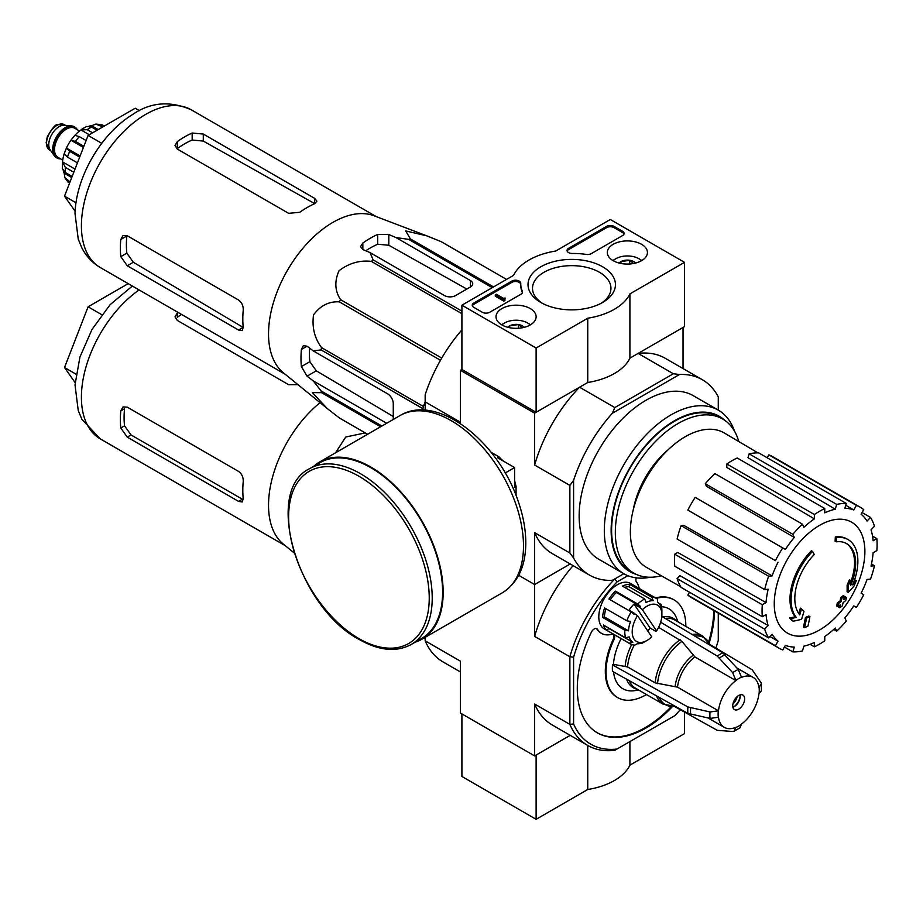 <?xml version="1.0" encoding="UTF-8"?>
<svg xmlns="http://www.w3.org/2000/svg" width="923" height="923" viewBox="0 0 923 923"><rect width="100%" height="100%" fill="white"/><g stroke="black" fill="none" stroke-linecap="round" stroke-linejoin="round"><path stroke-width="1.38" d="M536.113 348.029L461.904 305.19L513.557 275.366A60.341 34.843 180 0 1 555.692 251.044L610.311 219.501L684.52 262.351L629.901 293.883A60.341 34.843 180 0 1 587.755 318.216L536.113 348.029L536.113 412.304L461.904 369.454L461.904 305.19M641.566 244.307A20.052 11.584 180 0 1 647.438 252.637A20.052 11.584 180 0 1 627.386 264.07A20.052 11.584 180 0 1 607.322 252.637A20.052 11.584 180 0 1 619.598 241.826A20.052 11.584 180 0 1 641.566 244.307M530.252 308.57A20.052 11.584 180 0 1 536.125 316.901A20.052 11.584 180 0 1 516.072 328.334A20.052 11.584 180 0 1 496.02 316.901A20.052 11.584 180 0 1 508.285 306.09A20.052 11.584 180 0 1 530.252 308.57M602.638 266.782A43.716 25.233 180 0 1 602.638 302.467A43.716 25.233 180 0 1 540.82 302.467A43.716 25.233 180 0 1 540.82 266.782A43.716 25.233 180 0 1 602.638 266.782M489.732 312.262A5.25 3.034 180 0 1 482.314 312.262L473.776 307.336A5.25 3.034 180 0 1 472.241 305.19A5.25 3.034 180 0 1 473.776 303.044L511.792 281.1A5.25 3.034 180 0 1 517.503 280.442A5.25 3.034 180 0 1 520.745 283.246A5.25 3.034 180 0 1 520.745 283.292A52.473 30.297 180 0 0 520.745 283.765A52.473 30.297 180 0 0 522.383 291.299A5.25 3.034 180 0 1 522.556 292.06A5.25 3.034 180 0 1 521.01 294.195L489.732 312.262M591.274 253.64A5.25 3.034 180 0 1 586.255 254.425A52.473 30.297 180 0 0 572.387 253.479A5.25 3.034 180 0 1 567.057 250.456A5.25 3.034 180 0 1 568.591 248.31L606.607 226.366A5.25 3.034 180 0 1 614.026 226.366L622.564 231.292A5.25 3.034 180 0 1 624.098 233.427A5.25 3.034 180 0 1 622.564 235.573L591.274 253.64M629.901 293.883L629.901 358.147L684.52 326.615L684.52 262.351M629.901 358.147A60.341 34.843 180 0 1 587.755 382.48L587.755 318.216M587.755 382.48L536.113 412.304M542.493 303.39A39.227 22.648 180 0 1 532.502 288.299A39.227 22.648 180 0 1 556.719 267.37A39.227 22.648 180 0 1 599.465 272.285A39.227 22.648 180 0 1 610.945 288.299A39.227 22.648 180 0 1 600.965 303.39M472.357 305.836A5.25 3.034 180 0 1 473.776 304.336L511.792 282.392A5.25 3.034 180 0 1 517.376 281.7A5.25 3.034 180 0 1 520.745 284.376M522.43 292.695A5.25 3.034 180 0 0 522.383 292.591A52.473 30.297 180 0 1 520.745 285.057L520.745 283.765M504.939 299.19L504.939 300.483L503.831 301.117L505.123 298.014L503.496 298.36L496.412 294.264L495.293 294.91L503.831 299.837M505.123 298.014L504.939 299.41M503.831 301.117L495.293 296.191L495.293 294.91M567.172 251.091A5.25 3.034 180 0 1 568.591 249.591L606.607 227.646A5.25 3.034 180 0 1 614.026 227.646L622.564 232.573A5.25 3.034 180 0 1 623.971 234.073M507.892 327.33A9.092 5.25 180 0 1 509.646 325.9L518.426 324.538L521.899 327.538M509.646 327.723L509.646 325.9A9.092 5.25 180 0 1 518.426 324.538A9.092 5.25 180 0 1 524.252 327.33M501.927 324.965A16.268 9.392 180 0 1 504.569 322.969A16.268 9.392 180 0 1 527.575 322.969L527.575 322.969A16.268 9.392 180 0 1 530.217 324.965M529.064 323.823L527.575 322.969L529.064 323.823A18.368 10.603 180 0 1 530.529 324.781M501.616 324.781A18.368 10.603 180 0 1 503.081 323.823L504.569 322.969M518.426 328.253L518.426 324.538M619.195 263.067A9.092 5.25 180 0 1 620.96 261.636L629.728 260.274L633.213 263.274M620.96 263.459L620.96 261.636A9.092 5.25 180 0 1 629.728 260.274A9.092 5.25 180 0 1 635.566 263.067M613.241 260.701A16.268 9.392 180 0 1 615.883 258.705A16.268 9.392 180 0 1 638.889 258.705L638.889 258.705A16.268 9.392 180 0 1 641.52 260.701M640.366 259.559L638.889 258.705L640.366 259.559A18.368 10.603 180 0 1 641.843 260.517M612.93 260.517A18.368 10.603 180 0 1 614.395 259.559L615.883 258.705M629.728 263.99L629.728 260.274M461.904 713.917L461.904 776.462L536.113 819.312L587.755 789.488A60.341 34.843 0 0 0 629.901 765.155L684.52 733.623L684.52 712.083M573.587 723.955L569.872 724.37L569.872 656.761L573.587 657.176L573.587 723.955A110.195 63.618 -60 0 0 617.014 749.038L614.799 750.307A112.814 65.129 -60 0 1 587.674 745.426A112.814 65.129 -60 0 1 569.872 724.37L534.625 704.018L534.625 755.902L570.218 735.343L536.113 755.049L536.113 819.312M587.755 745.472L587.755 789.488M629.901 741.596L629.901 765.155M327.111 408.404L283.361 372.765A91.042 52.565 -60 0 1 268.905 341.614A91.042 52.565 -60 0 1 302.456 248.795A91.042 52.565 -60 0 1 374.011 215.763L426.749 235.827L405.739 230.946L410.354 238.895A101.795 58.772 -60 0 0 408.624 239.357L396.025 237.592L388.814 234.546L377.68 234.442A97.965 56.568 120 0 0 362.843 243.014L360.535 246.603L362.843 249.533L370.042 252.59L373.1 259.871A101.795 58.772 -60 0 0 371.369 261.405C359.797 260.055 349.032 263.147 339.064 270.693C334.322 281.273 334.841 290.93 340.599 299.675A101.795 58.772 -60 0 0 339.341 301.867C329.003 301.233 320.396 305.582 313.52 314.905C311.87 327.273 314.547 338.187 321.573 347.648A101.795 58.772 -60 0 0 321.112 349.921L313.278 350.913L307.036 346.194L303.332 345.664L301.383 349.459A97.965 56.568 120 0 0 301.383 366.593L307.036 376.18L313.278 380.899L321.112 390.937A101.795 58.772 -60 0 0 321.573 392.667L312.378 392.621L327.111 408.404L339.341 417.946A101.795 58.772 -60 0 0 339.964 418.315L367.608 434.272M441.125 241.641A101.795 58.772 -60 0 1 441.759 241.999L506.554 279.415L441.125 241.641L426.749 235.815M393.267 419.469L393.267 403.513A7.869 4.546 -120 0 0 387.695 393.879L313.278 350.913M313.278 380.899L386.668 423.276M393.267 416.492L316.301 370.827L309.863 361.701A86.047 49.68 120 0 1 309.574 348.121M422.942 410.135L422.942 408.716A101.795 58.772 -60 0 1 423.403 406.443L425.168 401.897M492.282 287.653L408.624 239.357M493.551 286.926L410.354 238.895M461.904 311.132L373.1 259.871M461.904 313.67L371.369 261.405M367.619 434.272L339.341 417.946M380.622 426.761L321.573 392.667M381.891 426.034L321.112 390.937M422.942 408.716L321.112 349.921M423.403 406.443L321.573 347.648M440.479 360.27L339.341 301.867M441.748 358.078L340.599 299.675M370.042 252.59L444.459 295.556A7.869 4.546 0 0 0 455.593 295.556L470.442 286.984A7.869 4.546 0 0 0 472.738 283.776A7.869 4.546 0 0 0 470.442 280.557L396.025 237.592M365.773 250.779A86.047 49.68 120 0 1 377.68 244.237L388.814 245.253L466.83 289.061M836.215 541.836L835.107 541.19A183.642 134.77 -100.2 0 0 835.315 536.955L836.434 537.601A47.223 27.263 -60 0 1 848.099 539.609A47.223 27.263 -60 0 1 852.679 584.882A180.873 120.971 -9.5 0 0 856.302 580.671A176.189 141.888 103.8 0 1 853.948 586.14A180.077 120.44 170.5 0 1 848.202 592.381A181.635 85.066 -128 0 0 848.202 585.805A179.754 144.749 -76.2 0 0 850.533 580.44A180.954 84.743 52 0 1 850.694 585.494A43.023 24.84 -60 0 0 846.749 543.682A43.023 24.84 -60 0 0 836.215 541.836A183.642 134.77 -100.2 0 0 836.434 537.601M835.315 536.955A47.223 27.263 -60 0 1 846.979 538.963L848.099 539.609M846.183 543.37A43.023 24.84 -60 0 1 850.614 582.286M848.202 592.381L847.095 591.735A181.635 85.066 -128 0 0 847.095 585.159A179.754 144.749 -76.2 0 0 849.414 579.806L850.533 580.44M847.095 585.159L848.202 585.805M854.029 581.409A180.873 120.971 -9.5 0 0 855.183 580.036L856.302 580.671M793.192 621.214L792.084 620.568A176.189 23.744 -144.5 0 0 789.523 617.949A180.873 84.708 8 0 0 795.176 616.795A47.223 27.263 -60 0 1 811.421 550.754L812.54 551.4A183.642 65.729 45.7 0 1 814.259 554.515A43.023 24.84 -60 0 0 799.78 614.88A180.954 121.028 -110.5 0 0 801.464 608.776A179.754 24.229 35.5 0 1 803.968 611.349A181.635 121.478 69.5 0 1 801.533 619.333A180.077 84.339 -172 0 1 793.192 621.214A176.189 23.744 -144.5 0 0 790.63 618.583A180.873 84.708 8 0 0 796.284 617.441A47.223 27.263 -60 0 1 812.54 551.4M795.176 616.795L796.284 617.441M789.523 617.949L790.63 618.583M798.845 613.657A180.954 121.028 -110.5 0 0 800.345 608.13L801.464 608.776M804.521 627.675L803.402 627.029A181.693 104.899 -120 0 0 805.421 617.487L806.529 618.122A180.839 104.403 0 0 0 809.909 616.645A182.258 105.234 60 0 1 807.902 626.198A178.024 102.776 180 0 1 804.521 627.675A181.693 104.899 -120 0 0 806.529 618.122M805.421 617.487A180.839 104.403 0 0 0 808.802 616.01L809.909 616.645M837.784 606.607L836.665 605.961A182.754 105.51 -120 0 0 837.311 602.904A179.997 103.918 0 0 0 840.103 600.873A182.258 105.234 -120 0 0 840.703 597.585L841.822 598.231A180.839 104.403 0 0 0 844.383 596.281A181.693 104.899 60 0 1 843.772 599.569A179.997 103.918 0 0 0 846.414 597.446A180.977 104.484 60 0 1 845.768 600.504A179.097 103.399 180 0 1 843.126 602.627A181.693 104.899 60 0 1 842.364 605.823A178.024 102.776 180 0 1 839.815 607.772A182.258 105.234 -120 0 0 840.576 604.577A179.097 103.399 180 0 1 837.784 606.607A182.754 105.51 -120 0 0 838.419 603.55A179.997 103.918 0 0 0 841.211 601.519A182.258 105.234 -120 0 0 841.822 598.231M840.703 597.585A180.839 104.403 0 0 0 843.264 595.635L844.383 596.281M840.103 600.873L841.211 601.519M837.311 602.904L838.419 603.55M839.053 605.696A182.258 105.234 -120 0 1 838.695 607.138L839.815 607.772M844.118 597.769A179.997 103.918 0 0 0 845.295 596.812L846.414 597.446M633.224 509.911A65.325 37.716 -60 0 1 667.721 450.17M461.904 369.454L460.415 370.308L534.625 413.158L579.552 387.21A112.814 65.129 120 0 0 534.625 465.042L534.625 413.158M573.587 557.988L569.872 552.992L534.625 532.64L534.625 584.524L570.218 563.976L534.625 584.524L518.68 575.317L534.625 584.524L534.625 636.409L569.872 656.761A112.814 65.129 -60 0 1 614.799 578.94L612.33 580.359A112.814 65.129 120 0 1 589.532 575.121A112.814 65.129 120 0 1 573.587 557.988L573.587 480.398A112.814 65.129 120 0 1 612.33 413.273L614.799 407.562L579.552 387.21M614.799 407.562L673.352 373.757L638.105 353.417L683.032 327.469L683.032 368.577M461.904 329.88A112.814 65.129 120 0 0 425.168 394.709L425.168 401.851L460.415 422.192L460.415 370.308M501.304 459.227A25.521 14.733 60 0 1 503.381 461.096M514.584 480.502A25.521 14.733 60 0 1 515.172 483.237M569.872 552.992L569.872 485.394L534.625 465.042M425.168 410.262L425.168 401.851M650.23 577.244A94.446 54.526 -60 0 1 623.867 573.737L598.704 559.211A94.446 54.526 -60 0 1 598.704 450.159A94.446 54.526 -60 0 1 693.161 395.621L718.313 410.147A94.446 54.526 -60 0 1 734.535 431.226M612.33 580.359L623.833 573.725L614.799 578.94L617.014 581.94L627.859 575.687M718.279 410.135L718.279 396.855A112.814 65.129 120 0 0 702.345 379.722A112.814 65.129 120 0 0 679.536 374.484L612.33 413.273M673.352 373.757L679.536 374.484M702.345 379.722L665.241 358.297A112.814 65.129 120 0 0 638.105 353.417M569.872 485.394L573.587 480.398M534.625 532.64A112.814 65.129 120 0 0 552.427 553.696L589.532 575.121M623.867 573.737A94.446 54.526 -60 0 1 623.867 464.684A94.446 54.526 -60 0 1 718.313 410.147M661.295 575.767A88.943 51.353 -60 0 1 633.743 573.079A88.943 51.353 -60 0 1 633.743 470.384A88.943 51.353 -60 0 1 722.686 419.03A88.943 51.353 -60 0 1 738.781 441.552M633.743 573.079L630.028 570.933A88.943 51.353 -60 0 1 630.028 468.238A88.943 51.353 -60 0 1 718.971 416.896L722.686 419.03M636.051 574.279A89.623 51.746 -60 0 1 629.694 468.042A89.623 51.746 -60 0 1 724.878 420.426M819.578 629.994A64.079 37.001 -60 0 1 774.259 603.838A64.079 37.001 -60 0 1 819.578 525.349A64.079 37.001 -60 0 1 864.886 551.504A64.079 37.001 -60 0 1 819.578 629.994M814.386 514.538L814.386 518.841L726.816 467.442L726.816 463.981L814.386 514.538A81.328 46.958 120 0 1 824.77 508.538L824.77 512.842A76.078 43.923 -60 0 1 835.269 509.196L747.988 457.693L749.13 453.839L836.7 504.396L835.269 509.196M802.456 524.16A81.328 46.958 120 0 0 792.857 534.29L705.299 483.733A81.328 46.958 120 0 1 714.898 473.603L802.456 524.16L803.887 527.31A76.078 43.923 -60 0 1 814.386 518.841M792.857 534.29L794.288 537.44L706.441 486.271L705.299 483.733M782.75 547.927A81.328 46.958 120 0 0 775.401 560.653L687.843 510.096A81.328 46.958 120 0 1 695.181 497.37L785.381 549.45A76.078 43.923 -60 0 1 794.288 537.44M775.401 560.653L689.954 511.319M772.09 575.883L768.651 576.229L681.082 525.672L683.851 525.395L772.09 575.883A76.078 43.923 -60 0 1 778.043 562.176M768.651 576.229A81.328 46.958 120 0 0 764.671 589.601L768.121 589.266A76.078 43.923 -60 0 0 766.032 602.592L762.306 604.738A81.328 46.958 120 0 0 762.306 616.737L766.032 614.58A76.078 43.923 -60 0 0 768.121 625.506L764.671 629.14A81.328 46.958 120 0 0 768.651 637.92L772.09 634.286A76.078 43.923 -60 0 0 778.043 641.139L775.401 645.696A81.328 46.958 120 0 0 778.908 648.108A81.328 46.958 120 0 0 782.75 649.942L785.381 645.373A76.078 43.923 -60 0 0 794.288 647.104L792.857 651.903A81.328 46.958 120 0 0 802.456 650.957L803.887 646.158A76.078 43.923 -60 0 0 814.386 642.5L814.386 646.804A81.328 46.958 120 0 0 824.77 640.804L824.77 636.501A76.078 43.923 -60 0 0 835.269 628.032L836.7 631.182A81.328 46.958 120 0 0 846.287 621.052L844.868 617.902A76.078 43.923 -60 0 0 853.763 605.892L856.406 607.415A81.328 46.958 120 0 0 863.743 594.689L861.113 593.166A76.078 43.923 -60 0 0 867.055 579.459L870.504 579.125A81.328 46.958 120 0 0 874.473 565.741L871.035 566.087A76.078 43.923 -60 0 0 873.123 552.75L876.85 550.604A81.328 46.958 120 0 0 876.85 538.605L873.123 540.763A76.078 43.923 -60 0 0 871.035 529.837L874.473 526.202A81.328 46.958 120 0 0 870.504 517.422L867.055 521.057A76.078 43.923 -60 0 0 861.113 514.215L863.743 509.646A81.328 46.958 120 0 0 860.236 507.235A81.328 46.958 120 0 0 856.406 505.4L853.763 509.969L845.756 505.239M749.13 453.839A81.328 46.958 120 0 1 758.729 452.881L846.287 503.439L844.868 508.238A76.078 43.923 -60 0 1 853.763 509.969M846.287 503.439A81.328 46.958 120 0 0 836.7 504.396M680.678 586.693L646.665 567.507A77.659 44.835 -60 0 1 646.435 477.71A77.659 44.835 -60 0 1 724.313 433.002L757.933 452.87M769.932 636.57L778.043 641.139M764.671 629.14L677.113 578.583L679.882 575.664L768.121 625.506M762.306 604.738L674.736 554.192L677.736 552.462L766.032 602.592M674.736 554.192A81.328 46.958 120 0 0 674.736 566.18L762.306 616.737M681.082 525.672A81.328 46.958 120 0 0 677.113 539.044L764.671 589.601M726.816 463.981A81.328 46.958 120 0 1 737.212 457.981L824.77 508.538M860.236 507.235L772.678 456.677A81.328 46.958 120 0 0 768.836 454.854L856.406 505.4M768.836 454.854L767.163 457.75M862.07 512.553L870.504 517.422M872.523 536.113L876.85 538.605M871.485 564.011L874.473 565.741M833.7 629.463L836.7 631.182M810.059 644.312L814.386 646.804M784.423 647.035L792.857 651.903M689.516 592.243L687.843 595.139L775.401 645.696M687.843 595.139A81.328 46.958 120 0 0 691.35 597.55L778.908 648.108M677.113 578.583A81.328 46.958 120 0 0 681.082 587.374L768.651 637.92M139.5 110.702L135.208 108.222L88.089 135.427L64.518 196.161L75.132 211.252M64.518 196.161L76.021 202.806M88.089 135.427L101.749 143.319M288.634 213.328L177.32 149.064L175.012 145.488L177.32 141.6A91.042 52.565 120 0 1 192.169 133.027L203.291 134.066L314.605 198.33L316.912 201.179L314.605 203.718A91.042 52.565 -60 0 0 299.767 212.29L288.634 213.328M177.32 141.6L177.32 148.591A82.539 47.65 120 0 1 192.169 140.019L203.291 141.081L314.605 203.579L314.605 198.33M120.798 239.507L126.855 236.011A82.539 47.65 120 0 0 126.855 253.144L133.327 262.259L243.118 327.4L238.572 330.03L242.184 330.596L243.234 327.33A91.042 52.565 -60 0 1 243.234 310.197C243.395 305.848 241.838 302.467 238.572 300.033L127.259 235.769L123.013 235.561L120.798 239.507A91.042 52.565 120 0 0 120.798 256.64L127.259 265.766L133.327 262.259M238.572 330.03L127.259 265.766M516.072 495.559L516.072 486.421L514.584 487.275L514.584 467.569L497.52 457.716L499.008 456.85L491.094 452.282M505.181 472.991L514.584 467.569M516.072 486.421A38.824 22.417 -120 0 0 514.584 481.506M502.516 460.6A38.824 22.417 -120 0 0 499.008 456.85M411.197 644.496L421.58 638.508A101.53 58.622 -120 0 0 421.58 521.264A101.53 58.622 -120 0 0 320.05 462.642L309.655 468.642C262.893 490.874 298.187 607.795 359.382 639.581C379.191 650.761 396.463 652.399 411.197 644.496A101.53 58.622 -120 0 0 411.197 527.264A101.53 58.622 -120 0 0 309.655 468.642M415.246 642.166A102.315 59.072 -120 0 0 421.973 639.189A102.315 59.072 -120 0 0 421.973 521.034A102.315 59.072 -120 0 0 319.658 461.962A102.315 59.072 -120 0 0 313.716 466.3M74.555 126.959A17.837 10.303 120 0 0 74.186 126.728A17.837 10.303 120 0 0 71.59 125.92L64.368 125.263A14.687 8.48 120 0 0 53.972 131.251A14.687 8.48 120 0 0 48.769 144.646A14.687 8.48 120 0 0 50.165 149.849L54.353 155.779A17.837 10.303 120 0 0 56.349 157.625A17.837 10.303 120 0 0 56.73 157.833M71.59 125.92A17.837 10.303 120 0 0 58.968 133.2A17.837 10.303 120 0 0 52.657 149.457A17.837 10.303 120 0 0 54.353 155.779M77.428 129.808A17.837 10.303 120 0 0 74.936 127.155A17.837 10.303 120 0 0 61.183 131.931A17.837 10.303 120 0 0 53.396 149.895A17.837 10.303 120 0 0 57.088 158.052A17.837 10.303 120 0 0 60.63 158.883M70.067 181.877L64.875 177.654L64.183 173.201L71.74 177.562M63.225 170.697A29.386 16.96 120 0 0 64.183 173.201M62.349 168.586L65.371 172.532A34.105 19.695 -60 0 1 65.371 167.398L62.533 161.883L75.028 169.094M62.326 168.586L62.533 161.883A29.386 16.96 120 0 1 64.102 154.072M77.44 162.863L67.483 157.118L64.125 153.922L66.41 148.061L80.116 155.964M79.666 157.129L69.71 151.372L66.41 148.061A29.386 16.96 120 0 1 70.933 140.227L70.979 140.158M83.428 147.438L70.933 140.227L75.455 141.415A34.105 19.695 -60 0 1 79.309 136.627L74.867 135.312L70.979 140.146M81.686 129.312L80.97 129.958A29.386 16.96 120 0 0 74.982 135.22M89.266 134.746L80.97 129.958L87.166 129.658A34.105 19.695 -60 0 1 91.619 127.086L86.67 126.439L81.674 129.301M102.822 126.924L95.796 124.097L91.596 125.736A29.386 16.96 120 0 0 88.954 126.151M104.461 125.978L101.507 124.605L95.784 124.074M73.794 172.255L65.371 167.398M72.167 176.455L65.371 172.532M86.104 140.538L79.309 136.627M83.878 146.284L75.455 141.415M97.077 130.247L91.619 127.086M92.623 132.808L87.166 129.658M91.596 125.736L98.242 129.566M294.114 552.889L283.361 544.132A91.042 52.565 -60 0 1 268.905 512.98A91.042 52.565 -60 0 1 320.062 402.659M335.58 452.766L345.721 437.017L365.254 432.91M425.168 638.866L423.842 638.105L425.168 638.878M120.798 428.018A91.042 52.565 120 0 1 120.798 410.873L123.013 406.939L127.259 407.147L238.572 471.411C241.838 473.834 243.395 477.214 243.234 481.564A91.042 52.565 -60 0 0 243.234 498.708L242.184 501.974L238.572 501.397L127.259 437.133L120.798 428.018L124.536 425.861L131.054 434.952L242.357 499.216L238.572 501.397M297.979 384.672L288.634 384.695L177.32 320.431L175.012 316.854L177.32 312.978A91.042 52.565 120 0 1 178.093 312.436M120.798 410.873L124.536 408.716A85.793 49.53 120 0 0 124.536 425.861M181.543 314.431A85.793 49.53 120 0 0 177.32 317.293L177.32 312.978M744.63 698.919A8.399 4.846 -60 0 1 740.961 707.364A8.399 4.846 -60 0 1 734.489 709.614A8.399 4.846 -60 0 1 734.489 699.922A8.399 4.846 -60 0 1 742.888 695.077A8.399 4.846 -60 0 1 744.63 698.919M660.672 622.229L717.252 656.045L732.7 672.694L735.908 680.609A28.855 16.66 -60 0 0 718.475 710.802L677.505 687.15L655.192 682.893L627.536 666.925L613.437 664.341L612.468 664.895A47.488 27.413 -60 0 0 612.468 671.321L687.877 713.364L710.018 718.406L718.475 717.229A28.855 16.66 -60 0 0 724.267 727.336A28.855 16.66 -60 0 0 735.908 727.301L734.016 731.235L732.7 731.501L717.252 730.324L674.298 706.383M734.016 731.258L740.038 727.785L741.469 724.082A28.855 16.66 -60 0 0 758.902 693.888L761.371 690.796M709.995 644.554L752.199 669.798L760.944 682.57L761.383 683.851L758.902 687.462A28.855 16.66 -60 0 0 753.122 677.355L736.958 668.021M735.908 680.413A29.098 16.799 -60 0 1 741.469 677.205L741.469 677.39A28.855 16.66 -60 0 1 753.122 677.355M718.475 710.802L710.018 711.979L687.877 706.937L612.468 664.895M741.469 677.205L738.262 669.475L722.824 652.826L661.826 616.379M657.545 683.678A38.651 22.314 -60 0 1 681.947 641.404L658.618 627.352M681.947 641.404L694.938 656.957L735.908 680.609M613.541 671.921A46.127 26.629 120 0 0 634.297 690.692L638.751 690.092M621.133 638.635A46.127 26.629 120 0 0 613.437 664.341M678.105 621.929L676.409 617.764A46.127 26.629 120 0 0 661.572 606.711M647.046 640.435A20.987 12.114 -60 0 1 633.097 637.205A20.987 12.114 -60 0 1 637.516 615.676L651.719 636.87A20.987 12.114 -60 0 1 647.046 640.435L643.331 642.581A26.236 15.149 -60 0 1 641.947 643.319L644.312 641.981A23.617 13.637 -60 0 1 637.182 643.769L634.805 645.108A26.236 15.149 -60 0 1 630.213 643.885L604.242 628.886A26.236 15.149 -60 0 1 604.242 598.589A26.236 15.149 -60 0 1 630.478 583.44L656.449 598.439A26.236 15.149 -60 0 1 657.407 599.073L657.603 602.165A23.617 13.637 -60 0 1 661.214 607.565L661.018 604.461A26.236 15.149 -60 0 1 661.883 610.449L661.883 614.73A20.987 12.114 -60 0 1 656.576 630.928L642.373 609.734A20.987 12.114 -60 0 1 661.883 614.73M646.458 694.534A56.407 32.57 120 0 1 617.729 697.638A56.407 32.57 120 0 1 613.933 639.766A5.25 3.034 120 0 0 613.587 634.378A5.25 3.034 120 0 0 611.88 634.239A31.486 18.172 120 0 1 601.623 633.432A31.486 18.172 120 0 1 597.562 629.348A5.25 3.034 120 0 0 596.893 628.667A5.25 3.034 120 0 0 591.308 632.324A97.077 56.049 120 0 0 597.4 732.862A97.077 56.049 120 0 0 672.532 706.499M709.21 642.973A97.077 56.049 120 0 0 714.552 610.957M685.812 626.382A56.407 32.57 120 0 0 674.136 599.938A56.407 32.57 120 0 0 656.288 598.335M639.189 588.47A31.486 18.172 120 0 0 636.42 581.882A5.25 3.034 120 0 1 636.27 577.856M617.014 749.038L674.851 715.637A110.195 63.618 -60 0 0 680.274 709.718M718.279 613.103L718.279 640.412A110.195 63.618 -60 0 1 715.867 648.073M573.587 657.176A110.195 63.618 -60 0 1 617.014 581.94M647.831 631.067A23.617 13.637 120 0 0 650.08 628.021L634.032 604.08A23.617 13.637 120 0 0 629.174 610.011L637.516 615.676M642.373 609.734L639.604 607.288A23.617 13.637 -60 0 1 640.504 606.434L637.724 603.988A26.236 15.149 -60 0 1 644.727 598.992L646.065 602.477A23.617 13.637 -60 0 1 653.207 600.688L629.082 586.763A23.617 13.637 120 0 0 624.663 587.409M650.08 628.021L655.642 631.228L656.576 630.928M653.207 600.688L651.869 597.216A26.236 15.149 -60 0 1 656.449 598.439M630.213 643.885A26.236 15.149 -60 0 1 629.267 643.25L607.011 630.397A26.236 15.149 120 0 1 603.388 624.998L625.656 637.851A26.236 15.149 -60 0 1 624.836 630.236L602.581 617.383A26.236 15.149 120 0 1 604.6 607.969L626.867 620.821A26.236 15.149 -60 0 1 631.24 611.903L608.972 599.05A26.236 15.149 120 0 1 615.456 591.135L616.379 592.508A23.617 13.637 120 0 0 610.299 599.812M637.724 603.988L615.456 591.135M644.727 598.992L622.471 586.14A26.236 15.149 120 0 1 629.601 584.363L629.082 586.763M651.869 597.216L629.601 584.363M661.018 604.461L658.757 603.157M534.625 755.902L460.415 713.052L460.415 661.18L425.168 640.827L425.168 637.343M425.168 640.827A112.814 65.129 120 0 0 442.971 661.883L460.415 671.956M534.625 704.018A112.814 65.129 120 0 0 552.427 725.074L587.674 745.426M573.102 565.637A112.814 65.129 120 0 0 534.625 636.409M597.562 629.348L596.823 628.921A5.25 3.034 120 0 0 596.489 628.505M597.031 732.643A97.077 56.049 120 0 0 671.39 706.499M708.633 641.993A97.077 56.049 120 0 0 713.814 610.518M613.933 639.766L613.195 639.339A56.407 32.57 120 0 0 616.991 697.211A56.407 32.57 120 0 0 617.36 697.419M673.767 599.731A56.407 32.57 120 0 0 673.398 599.512A56.407 32.57 120 0 0 655.538 597.908M613.195 639.339A5.25 3.034 120 0 0 613.184 634.216M596.823 628.921A31.486 18.172 120 0 0 600.885 633.005A31.486 18.172 120 0 0 601.254 633.201M631.24 611.903L634.02 614.349A23.617 13.637 -60 0 1 634.736 613.23M626.867 620.821L630.547 621.433A23.617 13.637 -60 0 0 628.517 630.847L624.836 630.236M625.656 637.851L629.163 636.893A23.617 13.637 -60 0 0 632.786 642.293L629.267 643.25M639.604 607.288L634.032 604.08M640.504 606.434L616.379 592.508M605.984 608.765A23.617 13.637 120 0 0 604.403 616.922L602.581 617.383M628.517 630.847L604.403 616.922M607.507 627.375A23.617 13.637 120 0 0 608.661 628.367L607.011 630.397M632.786 642.293L608.661 628.367M740.027 694.892A8.399 4.846 -60 0 1 740.177 696.346A8.399 4.846 -60 0 1 734.235 706.626A8.399 4.846 -60 0 1 732.908 707.226M740.154 695.746A9.968 5.757 -60 0 1 733.704 706.914M737.154 696.611A8.399 4.846 -60 0 1 732.954 703.88M128.216 283.638L88.089 306.805L101.749 314.685M88.089 306.805L64.518 367.539L76.021 374.173M64.518 367.539L75.132 382.63M473.776 304.336L473.776 303.044M511.792 282.392L511.792 281.1M522.383 292.591L522.383 291.299M504.569 298.983L504.569 298.337M622.564 232.573L622.564 231.292M614.026 227.646L614.026 226.366M606.607 227.646L606.607 226.366M568.591 249.591L568.591 248.31M307.036 376.18L316.301 370.827M470.442 286.984L470.442 280.557M388.814 245.253L388.814 234.546M100.261 267.508A91.042 52.565 -60 0 1 100.261 162.379A91.042 52.565 -60 0 1 191.303 109.825C170.005 100.515 150.334 102.153 132.289 114.729C100.492 134.262 75.963 177.631 75.017 213.525L78.236 239.115L81.916 247.987C86.197 256.282 92.312 262.79 100.261 267.508L285.276 374.323M301.383 366.593L309.863 361.701M301.383 349.459L307.036 346.194M377.68 244.237L377.68 234.442M362.843 249.533L362.843 243.014M203.291 141.081L203.291 134.066M192.169 140.019L192.169 133.027M120.798 256.64L126.855 253.144M358.943 638.612A99.43 57.411 -120 0 0 419.827 551.989A99.43 57.411 -120 0 0 298.048 481.679A99.43 57.411 -120 0 0 358.943 638.612M421.973 639.189L502.297 592.808A102.315 59.072 -120 0 0 502.308 474.664A102.315 59.072 -120 0 0 399.982 415.581L319.658 461.962M46.531 143.353A14.687 8.48 120 0 0 49.577 150.08L46.15 142.823L47.269 136.789C52.196 128.182 55.622 124.132 57.549 124.651L64.264 124.64A14.687 8.48 120 0 0 52.946 128.574A14.687 8.48 120 0 0 46.531 143.353M76.528 129.289A17.318 9.991 120 0 0 62.752 130.858A17.318 9.991 120 0 0 53.765 149.676A17.318 9.991 120 0 0 59.73 158.364M79.528 131.02L74.775 128.274A16.787 9.692 120 0 0 61.841 132.774A16.787 9.692 120 0 0 54.515 149.676A16.787 9.692 120 0 0 57.987 157.36L62.741 160.106M69.502 183.331A34.105 19.695 -60 0 1 67.483 180.389M67.483 157.118A34.105 19.695 -60 0 1 69.71 151.372M99.465 124.986A34.105 19.695 -60 0 1 103.318 125.332M285.276 545.689L100.261 438.875A91.042 52.565 -60 0 1 85.112 370.204A91.042 52.565 -60 0 1 139.131 289.937M741.469 724.278A29.098 16.799 -60 0 1 735.908 727.486M759.075 687.37A29.098 16.799 -60 0 1 759.075 693.796M718.313 717.321A29.098 16.799 -60 0 1 718.313 710.895M677.505 687.15A28.855 16.66 -60 0 1 694.938 656.957M675.151 686.366A29.559 17.064 -60 0 1 693.081 655.307M694.742 636.051A38.651 22.314 -60 0 1 710.272 645.189L710.341 645.373M675.175 706.28L674.978 706.303A38.651 22.314 -60 0 1 659.299 697.43M692.112 634.482A39.354 22.717 -60 0 1 702.553 636.039L710.272 645.189M655.192 682.893A39.354 22.717 -60 0 1 680.101 639.754M674.978 706.303L663.199 704.203A39.354 22.717 -60 0 1 656.634 695.942M665.206 618.398A39.354 22.717 -60 0 1 674.898 620.071L702.553 636.039M627.536 666.925A39.354 22.717 -60 0 1 634.286 645.085M663.199 704.203L635.555 688.235A39.354 22.717 -60 0 1 629.255 680.678M662.587 616.841A40.058 23.121 -60 0 1 676.778 621.167M625.183 666.152A40.058 23.121 -60 0 1 631.69 644.554M637.435 689.319A40.058 23.121 -60 0 1 626.59 679.201M717.252 656.045A45.654 26.363 -60 0 1 722.824 652.826M719.513 657.949A44.927 25.936 -60 0 1 725.074 654.73M732.7 672.694A36.228 20.917 -60 0 1 738.262 669.475M687.877 713.364A45.654 26.363 -60 0 1 687.877 706.937M690.646 714.356A44.927 25.936 -60 0 1 690.646 707.929M710.018 718.406A36.228 20.917 -60 0 1 710.018 711.979M127.259 437.133L131.054 434.952M376.319 216.64L191.303 109.825M502.297 592.808C517.538 583.128 525.36 566.999 525.787 544.408C525.96 530.771 523.456 516.453 518.253 501.454C498.639 441.794 437.248 392.736 399.982 415.581M49.577 150.08L50.846 150.818M64.264 124.64L65.545 125.366M56.349 157.625L57.088 158.052M74.186 126.728L74.936 127.155M68.164 182.35L64.852 177.654M724.267 727.336L708.091 718.002M674.136 599.938L673.398 599.512M617.729 697.638L616.991 697.211M601.623 633.432L600.885 633.005M761.394 683.851L761.394 690.796M100.261 438.875L81.916 419.354L78.236 410.481L75.017 384.891L79.943 357.028L91.977 329.488L110.114 304.682L132.37 286.038"/></g></svg>
